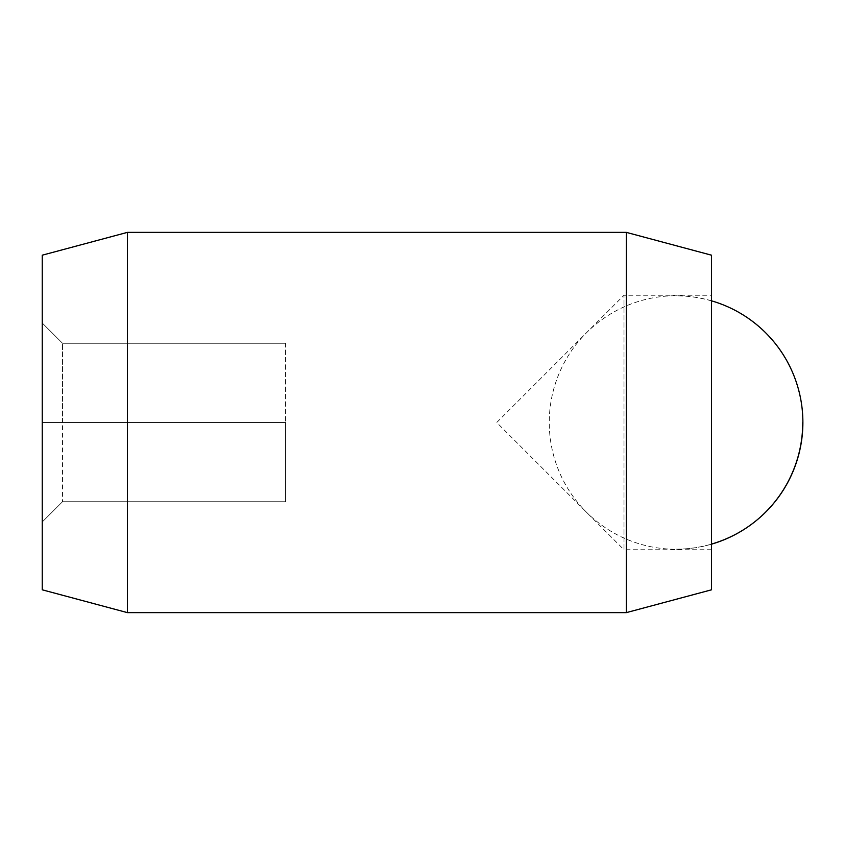 <?xml version="1.0" encoding="UTF-8"?>
<svg xmlns="http://www.w3.org/2000/svg" width="845" height="845" viewBox="0 0 845 845"><rect width="100%" height="100%" fill="white"/><g stroke="black" fill="none" stroke-linecap="round" stroke-linejoin="round"><path stroke-width="0.63" stroke-dasharray="4.22 3.17" d="M711.49 549.757L624.001 549.757L624.001 295.243L496.744 422.5L624.001 549.757L624.001 295.243L711.49 295.243L711.49 549.757L711.49 295.243M42.25 422.5L42.25 323.001L42.25 521.999L42.25 422.5L62.53 422.5L62.53 501.719L62.53 343.281L62.53 422.5L42.25 422.5M42.25 589.81L42.25 255.19M127.394 612.625L127.394 232.375M626.346 612.625L626.346 232.375M711.49 589.81L711.49 255.19M285.61 501.719L62.53 501.719L42.25 521.999L62.53 501.719L285.61 501.719L285.61 422.5L62.53 422.5L285.61 422.5L285.61 501.719M285.61 343.281L62.53 343.281L42.25 323.001L62.53 343.281L285.61 343.281L285.61 422.5L285.61 343.281M676 549.165A126.75 126.665 -0 0 0 711.49 544.096M802.75 422.5A126.75 126.665 -0 0 0 676 295.834M711.49 300.82A126.75 126.75 0 0 0 549.25 422.5A126.75 126.75 0 0 0 711.49 544.18"/><path stroke-width="1.27" d="M711.49 255.19L711.49 589.81L626.346 612.625L626.346 232.375L711.49 255.19M127.394 612.625L42.25 589.81L42.25 255.19L127.394 232.375L127.394 612.625L626.346 612.625M127.394 232.375L626.346 232.375M711.49 544.096A126.75 126.665 -0 0 0 711.49 300.82M711.49 544.18A126.75 126.75 0 0 0 802.75 422.5"/></g></svg>
